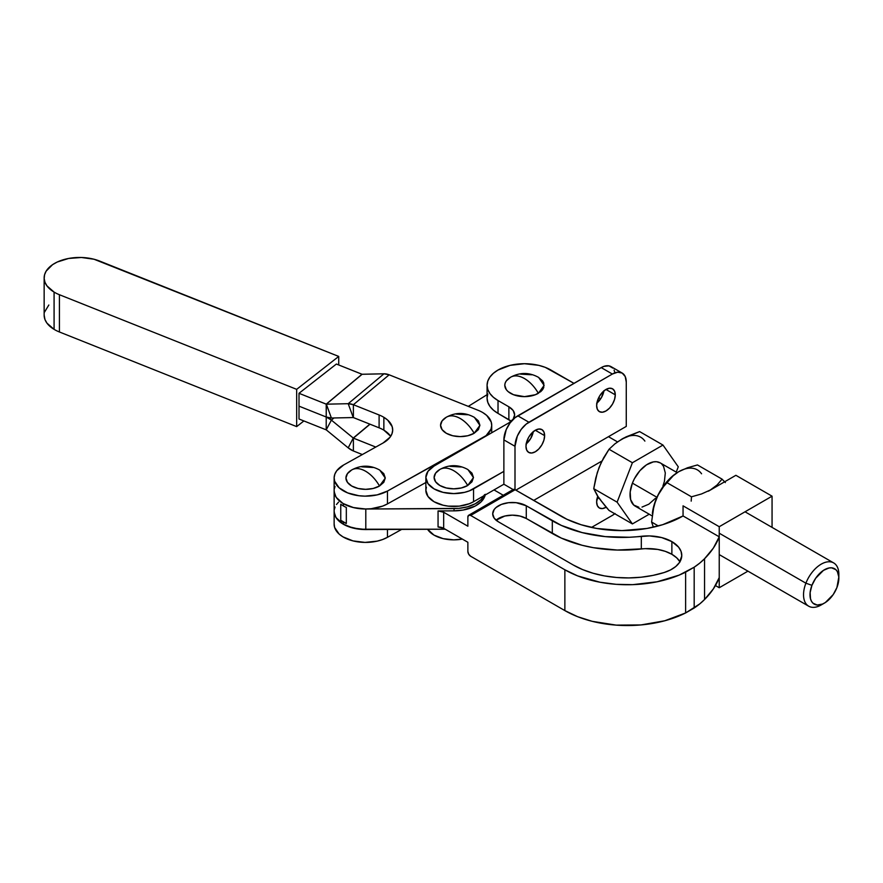 <?xml version="1.0" encoding="UTF-8"?>
<svg xmlns="http://www.w3.org/2000/svg" width="883" height="883" viewBox="0 0 883 883"><rect width="100%" height="100%" fill="white"/><g stroke="black" fill="none" stroke-linecap="round" stroke-linejoin="round"><path stroke-width="1.32" d="M679.932 561.754A33.764 19.492 0 0 0 671.875 554.303A33.764 19.492 0 0 0 641.312 548.983L641.312 536.301A33.764 19.492 180 0 1 671.875 541.61L671.875 554.303L671.875 541.61L661.643 537.57L649.579 535.926L629.336 537.261L605.219 536.61L582.096 532.581L561.378 525.429L526.279 505.793L516.202 502.692L508.531 502.692L501.434 504.392L496.014 507.526L494.193 509.491L492.703 513.84L494.204 518.189L498.476 521.864L573.21 564.977L582.581 569.579L593.111 573.255L604.524 575.915L616.522 577.482L628.806 577.923L641.047 577.228L652.945 575.407L664.182 572.515L670.572 569.91L675.749 566.522L679.435 562.537L681.764 555.926L681.069 551.422L678.597 547.14L671.875 541.61A33.764 19.492 180 0 1 681.775 555.407A33.764 19.492 180 0 1 664.182 572.515A76.722 44.293 180 0 1 573.21 564.977L498.476 521.864A19.669 11.358 180 0 1 492.703 513.829A19.669 11.358 180 0 1 504.844 503.343A19.669 11.358 180 0 1 526.279 505.793L526.279 518.487A19.669 11.358 0 0 0 496.058 520.175M484.105 495.628A31.678 18.289 180 0 1 454.039 508.608L454.039 510.86L438.056 510.926L438.056 526.996L443.674 528.321A7.87 4.547 0 0 0 438.056 526.996L438.056 510.926A7.87 4.547 180 0 1 443.674 512.261L467.869 526.213L467.869 517.063A3.929 2.274 60 0 1 468.685 515.253L467.869 517.063L467.869 526.213L443.674 512.261L438.056 510.926L454.039 510.86L454.039 508.608L365.794 509.005L365.794 529.557L365.794 509.005A31.479 18.168 180 0 1 343.366 503.685L343.366 505.937A31.479 18.168 0 0 0 346.324 507.438L346.324 523.498A31.479 18.168 180 0 1 343.366 521.996L343.366 524.248A31.479 18.168 0 0 0 365.794 529.557L445.209 529.204L359.602 529.226L348.167 526.522L343.366 524.248L343.366 521.996A31.479 18.168 180 0 1 340.75 520.286L340.75 504.226A31.479 18.168 0 0 0 343.366 505.937L343.366 503.685A31.479 18.168 180 0 1 334.138 490.827A31.479 18.168 0 0 0 353.31 507.559A31.479 18.168 0 0 0 387.46 503.906L387.46 491.058L486.103 435.617L490.992 429.116L491.71 425.573L491.213 422.019L486.721 415.429L482.891 412.637A31.479 18.168 180 0 1 491.721 425.253A31.479 18.168 180 0 1 482.096 438.332L387.46 491.058A31.479 18.168 180 0 1 353.31 494.712A31.479 18.168 180 0 1 334.138 477.979A31.479 18.168 180 0 1 343.752 464.911L336.743 470.727L334.856 474.127L334.138 477.659L334.635 481.213L339.127 487.813L347.659 492.913L358.917 495.738L365.054 496.147L377.129 494.888L387.46 491.058L387.46 503.906L425.86 482.515L387.46 503.906L382.626 506.114L371.202 508.718L365.054 509.005L353.045 507.493L342.957 503.453L336.324 497.482L334.635 494.061L334.138 490.506M675.175 474.005L678.63 471.743L671.797 476.809L666.875 482.615L691.477 496.809L701.521 493.961L710.307 490.01A37.472 21.622 -60 0 1 712.217 488.983L708.387 491.202A37.472 21.622 -60 0 1 710.307 490.01A37.472 21.622 -60 0 1 712.217 488.983L708.387 491.202A37.472 21.622 -60 0 1 710.307 490.01L717.151 484.922L722.062 479.138L697.46 464.944L687.438 467.78L678.63 471.743L682.084 470.01M652.548 512.129L655.694 500.297L659.899 491.522L665.385 483.498L674.049 474.855M674.148 474.767A37.472 21.622 120 0 0 673.994 474.888L663.586 486.544L666.875 482.615L691.477 496.809L691.19 501.136L691.477 496.809L701.521 493.961L710.307 490.01L717.151 484.922L722.062 479.138L725.34 482.593L722.062 479.138L697.46 464.944L687.438 467.78L678.63 471.743A37.472 21.622 120 0 1 701.566 473.785M663.586 486.544L657.934 495.319L653.972 505.529L651.588 522.052L658.332 525.948L651.588 522.052L653.387 527.173L651.588 522.052L653.972 505.529L657.934 495.319L663.586 486.544M674.932 474.171L678.63 471.743M673.994 474.888A37.472 21.622 120 0 0 655.694 500.297A37.472 21.622 120 0 0 652.548 512.074L652.349 513.531M683.056 505.838L683.056 515.959L719.237 536.82L713.354 548.1L704.546 558.729L699.744 563.111L694.181 567.206L679.115 575.131L657.107 581.787L632.758 584.656L616.168 584.325L599.976 582.228L577.659 575.904L564.866 569.789L470.65 515.451L515.131 489.745L566.952 519.281L581.058 524.723L596.742 528.464L621.864 530.606L646.985 528.453L662.658 524.701L683.056 515.959A86.556 49.967 180 0 1 560.65 515.992L515.131 489.745A3.929 2.274 -120 0 0 513.166 489.546L515.131 489.745L470.65 515.451L468.685 515.253A3.929 2.274 60 0 1 470.65 515.451L564.866 569.789L564.866 610.595L577.659 616.698L592.206 621.323L616.168 625.12L641.014 624.932L664.8 620.76L685.627 612.945L699.744 603.917L704.546 599.524L713.354 588.895L719.237 577.625L719.237 536.82A132.98 76.777 180 0 1 704.546 558.729L704.546 599.524A132.98 76.777 0 0 0 719.237 577.625L719.237 587.736L715.44 585.55L719.237 587.736L719.237 536.82L683.056 515.959L683.056 505.838L719.237 526.71L719.237 536.82L719.237 526.71L772.062 496.18L735.881 475.308L712.217 488.983L735.881 475.308L772.062 496.18L772.062 527.394L772.062 496.18L719.237 526.71L683.056 505.838M470.65 556.246L564.866 610.595A88.521 51.104 0 0 0 685.627 612.945L685.627 572.151L694.181 567.206L694.181 608.001L685.627 612.945L685.627 572.151A88.521 51.104 180 0 1 564.866 569.789L564.866 610.595L470.65 556.246A3.929 2.274 60 0 1 467.869 551.433L468.685 554.171L470.65 556.246M443.674 528.321L467.869 542.272L467.869 551.433L467.869 542.272L443.674 528.321L443.674 512.261L443.674 528.321M494.005 489.922L503.277 495.264L494.005 489.922M485.186 495.01A31.678 18.289 0 0 1 454.039 510.86L463.189 510.032L475.186 506.058L481.036 501.908L484.546 496.952L485.319 494.303M346.324 523.498L340.75 520.286L340.75 504.226A31.479 18.168 0 0 0 343.366 505.937A31.479 18.168 0 0 0 346.324 507.438L346.324 523.498A31.479 18.168 180 0 1 343.366 521.996A31.479 18.168 180 0 1 340.75 520.286L346.324 523.498M512.35 491.345L513.166 489.546L468.685 515.253M704.546 558.729A88.521 51.104 180 0 1 694.181 567.206L694.181 608.001A88.521 51.104 0 0 0 704.546 599.524L704.546 558.729M365.915 529.557A31.479 18.168 180 0 1 334.138 511.389A31.479 18.168 0 0 0 343.366 524.248L335.993 517.548L334.171 512.328M334.282 509.668L335.054 507.041M336.478 504.502L338.542 502.118M334.171 491.776L335.993 496.986L337.869 499.425L343.366 503.685L353.653 507.637L365.794 509.005L458.663 508.398L467.515 506.809L475.186 503.807L481.036 499.657L484.546 494.701M335.054 486.478L334.282 489.105M552.305 520.815L526.279 505.793L526.279 518.487L552.305 533.498L552.305 520.815L552.305 533.498A98.355 56.788 0 0 0 641.312 548.983L641.312 536.301A98.355 56.788 180 0 1 552.305 520.815M680.042 561.93L676.731 557.846L671.875 554.303L665.329 551.356L657.747 549.425L645.429 548.652L617.239 550.054L593.442 547.692L582.096 545.275L561.378 538.122L526.279 518.487L519.899 516.025L512.361 515.164L504.844 516.025L496.014 520.219M747.934 571.158L719.237 587.736L747.934 571.158M838.85 578.078L838.85 574.336A24.978 14.415 120 0 0 825.748 562.217A24.978 14.415 120 0 0 805.903 583.199L811.941 585.319A20.408 11.777 -60 0 1 828.155 568.177A20.408 11.777 -60 0 1 838.85 578.078A20.408 11.777 -60 0 1 836.918 587.548A20.408 11.777 -60 0 1 824.424 603.1A20.408 11.777 -60 0 1 811.941 585.319L805.903 583.199A24.978 14.415 -60 0 1 833.673 562.924A24.978 14.415 -60 0 1 838.762 576.356M677.151 472.648L660.175 462.858A24.978 14.415 120 0 0 632.405 483.133L656.963 497.306L632.405 483.133L634.413 478.718L639.877 470.716L646.533 464.811L653.365 461.897L656.522 461.721L660.23 462.88M719.237 533.211L805.903 583.199L719.237 533.211M597.493 495.495L593.74 488.685L617.107 502.162L632.405 462.736L617.107 502.162L593.74 488.685L595.804 477.913L599.016 467.604L603.542 457.968L609.038 449.259L632.405 462.736L662.978 445.054L678.276 466.82L676.223 472.107L678.276 466.82L662.978 445.054L639.612 431.588L662.978 445.054L632.405 462.736L609.038 449.259L614.866 443.884L621.952 439.05L639.612 431.588L626.014 436.897L618.497 441.312M644.888 441.103A37.472 21.622 120 0 0 621.952 439.05L614.866 443.884L609.038 449.259L601.135 462.681L597.25 472.681L593.74 488.685L597.239 495.529L600.948 500.418M625.418 437.317L621.952 439.05M617.107 502.162L632.405 523.928L649.215 514.215L632.405 523.928L609.038 510.451L599.016 498.2L606.168 507.206A13.179 7.605 -60 0 1 599.369 508.001A13.179 7.605 -60 0 1 596.643 501.974L597.736 496.301A13.179 7.605 -60 0 0 596.643 501.974L597.35 505.683L599.369 508.001L602.394 508.586L606.18 507.217L609.038 510.451L632.405 523.928L617.107 502.162M661.698 463.983L663.53 466.323L665.307 472.979L664.413 481.39L662.978 485.86M655.495 498.277L648.85 504.182L642.018 507.085M638.862 507.261L633.685 505.01L630.639 499.623L630.186 491.952L632.405 483.133A24.978 14.415 120 0 0 635.208 506.136L652.051 515.849M822.879 603.884A24.978 14.415 -60 0 1 808.707 606.202A24.978 14.415 -60 0 1 805.903 583.199A24.978 14.415 120 0 0 821.179 604.965L824.424 603.1M836.918 587.548L833.21 594.579L825.373 602.515L822.548 604.038L817.216 605.032L812.989 603.188L811.499 601.279L810.495 598.795L810.13 592.515L811.941 585.319L815.649 578.288L823.486 570.352L829.06 567.979L831.643 567.835L835.87 569.678L837.36 571.588L838.817 577.018L836.918 587.548M474.149 417.218L478.42 420.904L479.911 425.253L478.42 429.602L474.149 433.277A27.55 15.905 -120 0 0 460.242 418.509C465.661 421.732 470.297 426.655 474.149 433.277L479.911 425.363L474.414 417.383C465.142 412.229 455.827 412.151 446.467 417.14L446.467 417.14A27.55 15.905 -120 0 0 446.334 417.218C450.187 415.043 454.822 415.474 460.242 418.509A27.55 15.905 -120 0 0 446.467 417.14L446.07 417.383A19.669 11.358 0 0 0 446.467 433.365A19.669 11.358 0 0 0 474.149 433.277L467.769 435.749L460.242 436.61L452.714 435.749L446.334 433.277L442.074 429.602L440.573 425.253L442.074 420.904L446.334 417.218A19.669 11.358 0 0 0 446.07 417.383M379.513 469.955L383.785 473.641L385.275 477.979L383.785 482.328L379.513 486.014A27.55 15.905 -120 0 0 365.606 471.235C371.026 474.458 375.661 479.392 379.513 486.014L385.275 478.089L379.789 470.109C370.507 464.966 361.191 464.888 351.831 469.877L351.831 469.877A27.55 15.905 -120 0 0 351.699 469.955C355.551 467.78 360.187 468.2 365.606 471.235A27.55 15.905 -120 0 0 351.831 469.877L351.434 470.109A19.669 11.358 0 0 0 351.831 486.091A19.669 11.358 0 0 0 379.513 486.014L373.134 488.476L365.606 489.337L358.079 488.476L351.699 486.014L347.438 482.328L345.937 477.979L347.438 473.641L351.699 469.955A19.669 11.358 0 0 0 351.434 470.109M383.862 417.306A31.479 18.168 180 0 1 392.692 429.922A31.479 18.168 180 0 1 383.067 443.001L343.752 464.911L383.067 443.001L390.076 437.173L391.975 433.785L392.681 430.242L392.184 426.699L387.692 420.098L383.862 417.306L383.862 430.153L383.862 417.306A31.479 18.168 180 0 0 379.105 414.977A31.479 18.168 180 0 1 383.862 417.306M390.65 436.345A31.479 18.168 0 0 0 383.862 430.153A31.479 18.168 0 0 0 379.105 427.825L379.105 414.977L379.105 427.825L353.388 417.56L353.388 404.712L348.2 403.697L383.973 373.796L362.118 374.282L326.346 404.182L348.2 403.697L353.255 417.538L331.401 418.023L353.388 417.56L353.388 404.712L389.16 374.811A16.126 10.839 -129.9 0 0 383.973 373.796L361.997 374.26L336.39 364.039L299.006 393.299L336.39 364.039L362.118 374.282L326.346 404.182L348.2 403.697L353.255 417.538L379.105 427.825A31.479 18.168 180 0 1 383.862 430.153L390.496 436.114M478.133 410.297A31.479 18.168 180 0 1 482.891 412.637A31.479 18.168 0 0 0 478.133 410.297L389.16 374.811L353.388 404.712L379.105 414.977L353.388 404.712A16.126 10.839 50.1 0 0 348.2 403.697L383.973 373.796L389.16 374.811L478.133 410.297M54.084 292.096A35.408 20.441 180 0 1 44.15 277.902A35.408 20.441 180 0 1 63.112 259.801A35.408 20.441 180 0 1 99.68 261.081L338.73 356.434L296.666 389.348L296.666 426.61L303.895 420.948L296.666 426.61L296.666 389.348L59.426 294.723L59.426 331.986L296.666 426.61L59.426 331.986L59.426 294.723A35.408 20.441 180 0 1 54.084 292.096L54.084 329.359L54.084 292.096A35.408 20.441 0 0 0 59.426 294.723L296.666 389.348L338.73 356.434L338.73 364.977L338.73 356.434L94.017 259.238L81.424 257.483L68.587 258.465L57.207 262.041L52.561 264.668L46.126 271.158L44.558 274.801L44.172 278.553L44.967 282.284L46.942 285.86L54.084 292.096M44.15 277.902L44.15 315.165A35.408 20.441 0 0 0 54.084 329.359A35.408 20.441 0 0 0 59.426 331.986A35.408 20.441 0 0 1 54.084 329.359L46.942 323.123L44.967 319.547L44.15 315.11M299.006 419.006L299.006 393.299L326.213 404.16L361.997 374.26L326.213 404.16L326.213 417.008L299.006 406.158L299.006 393.299L326.346 404.182L331.401 418.023L326.346 404.182L326.213 417.008A16.126 10.839 50.1 0 1 331.401 420.12L333.973 417.968L331.401 420.12L326.213 429.855L331.401 420.12L353.255 438.045L369.889 424.149L353.255 438.045L348.2 447.858L353.388 450.97L353.388 438.123L370.032 424.204L353.388 438.123L375.783 447.063L353.255 438.045L348.2 447.858L326.346 429.933L348.2 447.858A16.126 10.839 50.1 0 0 353.388 450.97L353.388 438.123L331.401 420.12L326.213 417.008L326.213 429.855L326.213 417.008L331.401 418.023A16.126 10.839 50.1 0 1 326.213 417.008L299.006 406.158L299.006 419.006L326.213 429.855L299.006 419.006M48.83 305.01L44.558 312.063M456.401 414.116L467.769 414.756M361.765 466.842L373.134 467.493M365.948 529.557L353.045 528.056L342.957 524.005L336.324 518.045L334.635 514.623L334.138 511.069M362.35 454.546L353.388 450.97L362.35 454.546M334.138 477.979L334.138 524.237A31.479 18.168 0 0 0 353.31 540.97A31.479 18.168 0 0 0 387.46 537.317L387.46 529.469L387.46 537.317L382.626 539.524L377.129 541.147L365.054 542.405L353.045 540.904L342.957 536.864L339.127 534.06L334.635 527.471L334.138 523.917M401.666 529.403L387.46 537.317L401.666 529.403M487.074 394.679L468.288 406.379L487.074 394.679M596.864 499.491A13.179 7.605 120 0 0 598.696 497.736L596.654 499.668M544.623 435.639A13.179 7.605 -60 0 1 538.873 448.895A13.179 7.605 -60 0 1 528.718 452.427A13.179 7.605 -60 0 1 525.981 446.401L526.687 441.864L528.718 437.217L531.732 433.134L535.308 430.253L544.623 435.639L543.917 440.164L541.897 444.822L538.873 448.895L535.308 451.776L531.732 453.023L528.718 452.427L526.687 450.109L525.981 446.401A13.179 7.605 -60 0 1 531.732 433.134A13.179 7.605 -60 0 1 541.897 429.602L543.917 431.93L544.623 435.639L535.308 430.253L538.873 429.017L541.897 429.602A13.179 7.605 -60 0 1 544.623 435.639M526.213 443.917A13.179 7.605 120 0 0 533.266 431.688M615.285 394.844A13.179 7.605 -60 0 1 609.524 408.101A13.179 7.605 -60 0 1 599.369 411.633A13.179 7.605 -60 0 1 596.643 405.606L597.35 401.07L599.369 396.412L602.394 392.339L605.959 389.458L615.285 394.844L614.568 399.37L612.548 404.028L609.524 408.101L605.959 410.981L602.394 412.218L599.369 411.633L597.35 409.315L596.643 405.606A13.179 7.605 -60 0 1 602.394 392.339A13.179 7.605 -60 0 1 612.548 388.807L614.568 391.136L615.285 394.844L605.959 389.458L609.524 388.222L612.548 388.807A13.179 7.605 -60 0 1 615.285 394.844M596.864 403.123A13.179 7.605 120 0 0 603.928 390.893M467.703 469.447L471.964 473.133L473.465 477.471L471.964 481.82L467.703 485.507A27.55 15.905 -120 0 0 453.796 470.727C459.215 473.95 463.851 478.884 467.703 485.507L473.465 477.582L467.968 469.601C458.696 464.458 449.37 464.381 440.021 469.37L440.021 469.37A27.55 15.905 -120 0 0 439.889 469.447C443.741 467.273 448.376 467.692 453.796 470.727A27.55 15.905 -120 0 0 440.021 469.37L439.613 469.601A19.669 11.358 0 0 0 440.021 485.584A19.669 11.358 0 0 0 467.703 485.507L461.323 487.968L453.796 488.829L446.268 487.968L439.889 485.507L435.617 481.82L434.127 477.471L435.617 473.133L439.889 469.447A19.669 11.358 0 0 0 439.613 469.601M511.08 376.953L510.54 377.251A19.669 11.358 0 0 0 510.275 377.416A19.669 11.358 0 0 0 510.683 393.388A19.669 11.358 0 0 0 538.365 393.31A27.55 15.905 -120 0 0 524.458 378.542C529.877 381.765 534.513 386.688 538.365 393.31L544.127 385.396L538.63 377.416C529.347 372.262 520.032 372.185 510.683 377.173A27.55 15.905 -120 0 0 510.54 377.251C514.403 375.076 519.038 375.507 524.458 378.542A27.55 15.905 -120 0 0 510.683 377.173L510.65 377.196M608.464 436.677L617.504 441.897L608.464 436.677M601.952 461.003L533.663 500.429L601.952 461.003M427.571 529.281A27.936 16.126 0 0 0 462.339 539.083L453.796 539.855L443.1 538.63L434.039 535.131L427.571 529.281M614.767 513.751A19.669 11.358 -60 0 1 612.361 515.385L615.076 513.509M591.478 527.438L612.361 515.385L591.478 527.438M614.877 372.67L614.082 370.109M612.802 368.079L608.961 365.86L603.95 366.357L601.235 367.615L515.065 417.681L510.054 422.968L506.213 429.613L503.873 439.889L503.873 484.226L513.133 489.568L503.873 484.226L473.542 501.732L473.542 488.884L503.873 471.367L503.873 484.226L473.542 501.732L473.542 488.884A27.936 16.126 180 0 1 443.1 492.372A27.936 16.126 180 0 1 425.86 477.471A27.936 16.126 180 0 1 434.039 466.069L427.99 471.301L425.86 477.471L427.99 483.652L434.039 488.884L443.1 492.372L453.796 493.608L464.48 492.372L469.315 490.882L503.873 471.367L503.873 439.889L514.999 446.312L514.999 489.668L514.999 446.312L503.873 439.889A19.669 11.358 120 0 1 517.78 415.805L601.235 367.615L612.361 374.039L526.191 424.105L521.18 429.392L517.339 436.036L514.999 446.312A19.669 11.358 -60 0 1 528.906 422.229L517.78 415.805L528.906 422.229L612.361 374.039A19.669 11.358 -60 0 1 622.195 373.067L617.681 372.196L612.361 374.039L601.235 367.615A19.669 11.358 120 0 1 611.069 366.644L622.195 373.067A19.669 11.358 -60 0 1 626.268 382.074L625.208 376.533L622.195 373.067M533.321 431.412L530.76 438.398L525.992 444.094M603.972 390.617L601.422 397.604L596.654 403.299M626.268 426.401L626.268 382.074L626.268 426.401L515.849 490.153L626.268 426.401M600.694 398.785L598.718 397.648L600.694 398.785M573.972 383.354L545.219 367.339L538.751 365.352L524.458 363.708L510.153 365.352L498.023 370.032L493.376 373.299L489.922 377.03L487.802 381.081L487.074 385.286A37.373 21.578 180 0 1 510.153 365.352A37.373 21.578 180 0 1 550.882 370.032L573.972 383.354M425.86 477.471L425.86 490.33A27.936 16.126 0 0 0 443.1 505.219A27.936 16.126 0 0 0 473.542 501.732L469.315 503.729L459.248 506.147L448.343 506.147L443.1 505.219L434.039 501.732L427.99 496.5L425.86 490.33L426.401 487.184M508.873 422.869L434.039 466.069L508.873 422.869A19.669 11.358 180 0 0 514.634 414.833L513.144 419.182L508.873 422.869M511.191 421.257A19.669 11.358 0 0 0 508.873 419.657L508.873 406.809A19.669 11.358 180 0 1 514.634 414.833L513.144 410.496L508.873 406.809L508.873 419.657L498.023 413.387L498.023 400.54L508.873 406.809L498.023 400.54A37.373 21.578 180 0 1 487.074 385.286L487.802 389.491L489.922 393.542L493.376 397.273L498.023 400.54L498.023 413.387L511.323 421.379M487.074 385.286L487.074 398.134A37.373 21.578 0 0 0 498.023 413.387L493.376 410.12L489.922 406.39L487.802 402.339L487.074 398.134L487.802 393.928M449.955 466.334L461.323 466.986M520.617 374.149L531.985 374.789M538.365 377.251L542.626 380.937L543.751 383.067L543.751 387.505L542.626 389.635L540.804 391.599L535.385 394.723L524.458 396.644L513.52 394.723L508.1 391.599L506.279 389.635L504.778 385.286L505.164 383.067L506.279 380.937L510.54 377.251M745.031 511.798L833.673 562.924M719.237 554.601L808.707 606.202M491.721 432.769L491.721 425.275"/></g></svg>
